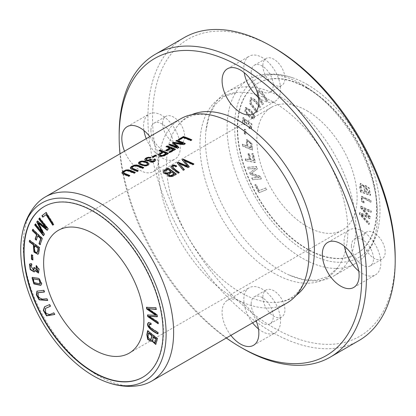 <?xml version="1.0" encoding="UTF-8"?>
<svg xmlns="http://www.w3.org/2000/svg" width="416" height="416" viewBox="0 0 416 416"><rect width="100%" height="100%" fill="white"/><g stroke="black" fill="none" stroke-linecap="round" stroke-linejoin="round"><path stroke-width="0.31" stroke-dasharray="2.08 1.56" d="M44.32 206.508A98.54 56.893 60 0 1 44.486 206.409A98.54 56.893 60 0 1 93.756 211.292A98.54 56.893 60 0 1 158.132 298.126A98.54 56.893 60 0 1 143.026 377.088A98.54 56.893 60 0 1 142.86 377.187M140.369 385.33A106.34 61.396 60 0 1 45.261 319.748A106.34 61.396 60 0 1 36.02 204.594M286.879 303.04A106.34 61.396 60 0 1 180.539 241.649A106.34 61.396 60 0 1 180.539 118.856M266.963 101.353L262.6 94.448L258.669 91.764L258.331 95.602L263.531 103.927L262.657 104.577L257.005 95.358L257.889 90.246L262.465 92.316L267.836 100.698L266.63 101.546L267.498 100.896L262.132 92.508L257.556 90.438L256.672 95.55L262.324 104.775L263.193 104.12L257.993 95.794L258.331 91.957L262.262 94.64L266.63 101.546M260.125 107.52L255.091 101.322L251.644 99.143L251.176 103.246L257.551 111.29L256.896 112.247L250.006 103.36L250.848 97.604L255.076 99.57L260.78 106.564L259.792 107.713L260.447 106.756L254.738 99.762L250.51 97.802L249.673 103.558L256.563 112.44L257.213 111.483L250.843 103.438L251.311 99.336L254.758 101.514L259.792 107.713M364.026 203.06L361.748 201.053L361.65 196.232L371.03 200.476L371.072 202.036C368.072 200.678 362.924 196.981 362.31 198.037C361.665 199.207 362.279 200.444 364.151 201.744L364.026 203.06L363.693 203.258L363.818 201.942C361.941 200.637 361.327 199.399 361.977 198.229L362.502 197.855L361.977 198.229C362.586 197.174 367.739 200.871 370.734 202.228L370.692 200.668L361.317 196.425L361.416 201.245L363.693 203.258M254.842 116.199L253.989 118.732L249.912 117.062L245.253 111.363L245.71 107.39L251.254 110.443L254.842 116.199L254.509 116.392L250.916 110.635L245.378 107.588L244.915 111.561L249.579 117.255L253.651 118.924L254.509 116.392M242.71 145.782L242.533 144.16L246.574 145.86L246.906 139.36L251.841 143.437L252.647 149.963L242.71 145.782L242.377 145.974L252.314 150.16L251.503 143.634L246.574 139.552L246.236 146.052L242.2 144.352L242.377 145.974M306.972 110.765A70.892 40.929 60 0 1 353.288 173.238A70.892 40.929 60 0 1 342.42 230.048A70.892 40.929 60 0 1 271.528 189.114A70.892 40.929 60 0 1 271.528 107.255A70.892 40.929 60 0 1 306.972 110.765M306.972 88.192A98.54 56.893 60 0 1 371.348 175.027A98.54 56.893 60 0 1 356.242 253.989A98.54 56.893 60 0 1 257.702 197.096A98.54 56.893 60 0 1 257.702 83.309A98.54 56.893 60 0 1 306.972 88.192M245.913 160.482L245.497 158.787L249.824 159.635L248.347 153.624L249.47 153.842L250.947 159.853L253.895 160.436L252.19 153.488L253.313 153.707L255.434 162.349L245.58 160.675L255.102 162.542L252.98 153.899L251.857 153.681L253.562 160.628L250.609 160.046L249.137 154.034L248.014 153.816L249.491 159.827L245.164 158.98L245.58 160.675M360.792 191.734L360.053 186.976L360.625 183.368L364.926 186.488L365.56 185.526L369.08 187.751L370.63 195.172L360.792 191.734L360.459 191.927L370.292 195.364L368.742 187.944L365.222 185.718L364.593 186.685L360.292 183.56L359.715 187.169L360.459 191.927M244.624 133.531L244.691 129.204L245.929 129.943L245.861 134.274L244.624 133.531L244.291 133.723L245.528 134.467L245.596 130.14L244.358 129.397L244.291 133.723M252.652 179.566L252.013 177.918L259.423 177.299L250.572 174.179L249.98 172.64L255.814 168.277L248.534 168.886L247.9 167.232L256.599 166.509L257.483 168.808L251.493 173.212L260.359 176.264L261.352 178.844L252.314 179.759L261.019 179.036L260.026 176.457L251.16 173.404L257.15 169L256.266 166.702L247.562 167.424L248.201 169.078L255.481 168.47L249.647 172.832L250.24 174.372L259.09 177.492L251.68 178.11L252.314 179.759M244.582 124.628L242.731 122.044L243.261 117.468L248.092 121.831L248.435 121.545L251.898 123.942L251.592 128.45L249.361 128.154L249.34 126.698L250.947 127.005L248.841 122.933L248.139 124.358L247.047 123.677L243.88 118.95L244.946 123.469L244.249 124.821L244.608 123.661L243.542 119.148L246.714 123.874L247.801 124.55L248.503 123.126L250.614 127.202L249.007 126.89L249.023 128.346L251.254 128.643L251.566 124.14L248.097 121.737L247.754 122.023L242.923 117.66L242.398 122.236L244.249 124.821M259.199 192.634L255.122 184.787L256.022 184.418L259.236 190.606L265.954 187.845L266.817 189.509L258.861 192.826L266.479 189.701L265.621 188.037L258.898 190.798L255.689 184.61L254.79 184.98L258.861 192.826M359.694 213.949L359.923 212.54L369.023 216.757L360.745 207.496L360.958 206.164L371.306 210.964L371.082 212.352L362.232 207.917L370.354 216.814L370.084 218.478L361.187 214.344L369.356 222.96L369.127 224.375L359.694 213.949L359.362 214.141L368.794 224.572L369.023 223.158L360.854 214.536L369.751 218.67L370.022 217.006L361.899 208.114L370.744 212.545L370.973 211.156L360.625 206.357L360.412 207.688L368.69 216.949L359.59 212.732L359.362 214.141M358.982 340.543A174.871 100.963 60 0 1 184.111 239.585A174.871 100.963 60 0 1 184.116 37.658M273.889 47.674A171.564 99.05 -120 0 0 152.578 117.712A171.564 99.05 -120 0 0 273.889 327.834A171.564 99.05 -120 0 0 395.2 257.79M119.158 134.306A174.871 100.963 -120 0 0 242.804 348.478M273.889 102.367A104.572 60.377 60 0 1 338.13 267.124A104.572 60.377 60 0 1 221.598 217.942A104.572 60.377 60 0 1 237.271 92.43A104.572 60.377 60 0 1 273.889 102.367M363.116 239.268A15.595 9.006 -120 0 0 369.928 254.966A15.595 9.006 -120 0 0 381.945 259.142A15.595 9.006 -120 0 0 381.945 241.134A15.595 9.006 -120 0 0 366.345 232.128A15.595 9.006 -120 0 0 363.116 239.268M162.604 123.5A15.595 9.006 -120 0 0 169.411 139.199A15.595 9.006 -120 0 0 181.428 143.374A15.595 9.006 -120 0 0 181.428 125.367A15.595 9.006 -120 0 0 165.833 116.36A15.595 9.006 -120 0 0 162.604 123.5M262.86 65.619A15.595 9.006 -120 0 0 269.667 81.312A15.595 9.006 -120 0 0 281.684 85.493A15.595 9.006 -120 0 0 281.684 67.48A15.595 9.006 -120 0 0 266.089 58.479A15.595 9.006 -120 0 0 262.86 65.619M262.86 297.154A15.595 9.006 -120 0 0 269.667 312.848A15.595 9.006 -120 0 0 281.684 317.028A15.595 9.006 -120 0 0 281.684 299.021A15.595 9.006 -120 0 0 266.089 290.014A15.595 9.006 -120 0 0 262.86 297.154M226.325 338.005A171.564 99.05 60 0 1 119.985 153.816M296.14 295.386A104.572 60.377 60 0 1 277.082 302.37A104.572 60.377 60 0 1 188.183 237.234A104.572 60.377 60 0 1 176.223 127.676A104.572 60.377 60 0 1 191.802 114.665M149.807 136.599A25.995 15.007 60 0 1 158.59 159.775A25.995 15.007 60 0 1 153.208 171.673A25.995 15.007 60 0 1 124.535 151.19M230.875 335.379A25.995 15.007 60 0 1 227.474 300.305A25.995 15.007 60 0 1 256.147 320.788M258.466 328.91A25.995 15.007 -120 0 0 275.189 332.784A25.995 15.007 -120 0 0 280.571 320.887A25.995 15.007 -120 0 0 269.225 294.726A25.995 15.007 -120 0 0 249.194 287.763A25.995 15.007 -120 0 0 252.595 322.837M251.165 303.909A15.595 9.006 -120 0 0 257.972 319.602A15.595 9.006 -120 0 0 269.989 323.778A15.595 9.006 -120 0 0 269.989 305.77A15.595 9.006 -120 0 0 254.394 296.769A15.595 9.006 -120 0 0 251.165 303.909M258.466 97.37A25.995 15.007 -120 0 0 275.189 101.249A25.995 15.007 -120 0 0 280.571 89.346A25.995 15.007 -120 0 0 269.225 63.19A25.995 15.007 -120 0 0 249.194 56.228A25.995 15.007 -120 0 0 244.192 72.644M251.165 72.368A15.595 9.006 -120 0 0 257.972 88.067A15.595 9.006 -120 0 0 269.989 92.243A15.595 9.006 -120 0 0 269.989 74.235A15.595 9.006 -120 0 0 254.394 65.229A15.595 9.006 -120 0 0 251.165 72.368M146.255 138.648A25.995 15.007 -120 0 0 174.928 159.136A25.995 15.007 -120 0 0 180.315 147.233A25.995 15.007 -120 0 0 168.969 121.077A25.995 15.007 -120 0 0 148.938 114.109A25.995 15.007 -120 0 0 143.936 130.53M150.904 130.255A15.595 9.006 -120 0 0 157.711 145.948A15.595 9.006 -120 0 0 169.733 150.129A15.595 9.006 -120 0 0 169.733 132.122A15.595 9.006 -120 0 0 154.133 123.115A15.595 9.006 -120 0 0 150.904 130.255M358.727 271.024A25.995 15.007 -120 0 0 375.445 274.898A25.995 15.007 -120 0 0 380.827 263A25.995 15.007 -120 0 0 369.481 236.839A25.995 15.007 -120 0 0 349.45 229.876A25.995 15.007 -120 0 0 344.448 246.293M351.421 246.022A15.595 9.006 -120 0 0 358.228 261.716A15.595 9.006 -120 0 0 370.245 265.897A15.595 9.006 -120 0 0 370.245 247.884A15.595 9.006 -120 0 0 354.65 238.883A15.595 9.006 -120 0 0 351.421 246.022M280.649 97.022A106.34 61.396 60 0 1 350.116 190.731A106.34 61.396 60 0 1 333.819 275.943A106.34 61.396 60 0 1 289.052 274.986A106.34 61.396 60 0 1 205.925 130.998A106.34 61.396 60 0 1 227.479 91.754A106.34 61.396 60 0 1 280.649 97.022M302.302 84.521A106.34 61.396 60 0 1 368.659 168.834A106.34 61.396 60 0 1 364.712 255.809A106.34 61.396 60 0 1 355.472 263.442A106.34 61.396 60 0 1 249.132 202.046A106.34 61.396 60 0 1 249.132 79.253A106.34 61.396 60 0 1 260.364 75.067A106.34 61.396 60 0 1 302.302 84.521M307.31 84.521A102.804 59.353 60 0 1 378.498 226.538A102.804 59.353 60 0 1 302.375 249.356A102.804 59.353 60 0 1 234.78 132.278A102.804 59.353 60 0 1 292.604 77.766A102.804 59.353 60 0 1 307.31 84.521M307.31 88A98.54 56.893 60 0 1 371.68 174.834A98.54 56.893 60 0 1 356.58 253.796A98.54 56.893 60 0 1 258.034 196.903A98.54 56.893 60 0 1 258.034 83.117A98.54 56.893 60 0 1 307.31 88M193.56 164.122L193.924 164.304L192.79 164.96L183.981 160.654M193.924 163.914L193.924 164.304M192.79 164.564L192.79 164.96M189.197 166.639L189.197 167.029L187.866 167.804L178.833 163.623M188.994 166.759L189.197 167.029M187.866 167.409L187.866 167.804M184.293 169.473L184.293 169.863L183.18 170.508L177.117 163.166L177.346 163.036M184.075 169.598L184.293 169.863M183.18 170.113L183.18 170.508M177.117 162.776L177.117 163.166M187.548 166.613L182.224 160.217M166.312 153.878A105.867 61.121 -120 0 0 163.322 152.63L160.716 154.159L160.035 154.97L160.035 154.58M163.322 152.24L163.322 152.63M158.938 150.67L158.938 151.065L159.375 150.81M168.028 153.509A105.867 61.121 60 0 1 168.402 153.681L163.899 156.198L161.902 156.676L159.063 156.021L158.512 154.955M168.402 153.296L168.402 153.681M163.899 155.813L163.899 156.198M162.339 152.251A105.867 61.121 -120 0 0 158.938 151.065M147.659 163.826L147.659 164.216C146.973 162.661 140.613 160.763 139.771 163.389M148.985 164.05L148.788 164.85L147.196 165.875L144.128 166.145L138.996 164.304L138.419 163.192M245.497 158.787L245.164 158.98M255.434 162.349L255.102 162.542M253.313 153.707L252.98 153.899M252.19 153.488L251.857 153.681M253.895 160.436L253.562 160.628M250.947 159.853L250.609 160.046M249.47 153.842L249.137 154.034M248.347 153.624L248.014 153.816M249.824 159.635L249.491 159.827M178.214 139.542L178.214 139.937L178.651 139.682M191.417 140.005A105.867 61.121 60 0 1 191.792 140.176L190.684 140.816A105.867 61.121 -120 0 0 183.316 137.883L179.202 140.26A105.867 61.121 -120 0 0 178.214 139.937M191.792 139.792L191.792 140.176M190.684 140.426L190.684 140.816M183.316 137.488L183.316 137.883M179.202 139.864L179.202 140.26M251.295 147.846L250.697 143.166L247.816 140.998L247.744 146.354L251.295 147.846L250.962 148.044L247.411 146.546L247.478 141.19L250.364 143.359L250.962 148.044M247.744 146.354L247.411 146.546M242.533 144.16L242.2 144.352M252.647 149.963L252.314 150.16M251.841 143.437L251.503 143.634M246.574 145.86L246.236 146.052M369.21 193.118L366.064 187.044L366.236 192.078L369.21 193.118L368.878 193.31L365.903 192.27L365.726 187.236L368.878 193.31M366.236 192.078L365.903 192.27M361.083 186.274L361.696 190.492L365.076 191.672L364.744 191.864L361.364 190.684L360.75 186.467L360.87 185.609L361.53 185.032L360.75 186.467M361.696 190.492L361.364 190.684M370.63 195.172L370.292 195.364M364.926 186.488L364.593 186.685M365.076 191.672C364.328 186.118 363.038 184.038 361.208 185.416L360.87 185.609C362.7 184.231 363.99 186.316 364.744 191.864M244.691 129.204L244.358 129.397M245.861 134.274L245.528 134.467M245.929 129.943L245.596 130.14M252.013 177.918L251.68 178.11M261.352 178.844L261.019 179.036M260.359 176.264L260.026 176.457M251.493 173.212L251.16 173.404M257.483 168.808L257.15 169M256.599 166.509L256.266 166.702M247.9 167.232L247.562 167.424M248.534 168.886L248.201 169.078M255.814 168.277L255.481 168.47M249.98 172.64L249.647 172.832M250.572 174.179L250.24 174.372M259.423 177.299L259.09 177.492M166.015 146.583L166.015 146.978L166.452 146.728M175.1 149.427A105.867 61.121 60 0 1 175.474 149.599L169.837 152.854A105.867 61.121 -120 0 0 168.854 152.412L169.234 152.188M175.474 149.209L175.474 149.599M169.837 152.464L169.837 152.854M168.854 152.022L168.854 152.412M173.384 149.796A105.867 61.121 -120 0 0 170.794 148.704L166.873 150.972A105.867 61.121 -120 0 0 165.89 150.582L166.296 150.348M170.794 148.314L170.794 148.704M166.873 150.582L166.873 150.972M165.89 150.192L165.89 150.582M169.811 148.32A105.867 61.121 -120 0 0 166.015 146.978M152.147 156.9L152.147 157.29L152.563 157.05M155.922 155.698A105.867 61.121 60 0 1 156.333 155.854L153.182 157.674A105.867 61.121 -120 0 0 152.147 157.29M156.333 155.464L156.333 155.854M153.182 157.284L153.182 157.674M244.946 123.469L244.608 123.661M247.047 123.677L246.714 123.874M248.139 124.358L247.801 124.55M249.34 126.698L249.007 126.89M249.361 128.154L249.023 128.346M248.092 121.831L247.754 122.023M255.122 184.787L254.79 184.98M266.817 189.509L266.479 189.701M265.954 187.845L265.621 188.037M259.236 190.606L258.898 190.798M256.022 184.418L255.689 184.61M359.923 212.54L359.59 212.732M369.127 224.375L368.794 224.572M369.356 222.96L369.023 223.158M361.187 214.344L360.854 214.536M370.084 218.478L369.751 218.67M370.354 216.814L370.022 217.006M362.232 207.917L361.899 208.114M371.082 212.352L370.744 212.545M371.306 210.964L370.973 211.156M360.958 206.164L360.625 206.357M360.745 207.496L360.412 207.688M369.023 216.757L368.69 216.949M176.727 165.963L175.869 167.024C174.465 166.109 173.321 166.15 172.437 167.149L172.437 166.764M176.462 166.171L176.727 166.353M175.869 166.634L175.869 167.024M179.223 172.396L179.223 172.791L178.121 173.43L171.361 168.334L170.893 167.164M178.937 172.562L179.223 172.791M178.121 173.035L178.121 173.43M252.268 117.608L246.397 112.299L246.002 108.992L246.87 108.94L252.652 114.244L253.006 117.546L252.268 117.608L253.339 117.354L252.985 114.052L247.203 108.748L246.334 108.8L246.73 112.102L252.6 117.416M364.151 201.744L363.818 201.942M371.072 202.036L370.734 202.228M371.03 200.476L370.692 200.668M129.459 175.776A105.867 61.121 60 0 1 129.839 175.947L128.731 176.587L122.824 174.096L122.122 173.607L121.93 172.884M129.839 175.557L129.839 175.947M128.731 176.197L128.731 176.587M135.304 172.406L135.304 172.791L134.196 173.43L127.265 170.924L124.899 171.501L123.406 172.832M134.924 172.619L135.304 172.791M134.196 173.046L134.196 173.43M175.869 140.894L175.869 141.289L176.306 141.04M184.912 143.759A105.867 61.121 60 0 1 185.292 143.931L183.622 144.893L174.096 143.406M185.292 143.546L185.292 143.931M183.622 144.503L183.622 144.893M178.802 147.29L178.802 147.675L177.315 148.538A105.867 61.121 -120 0 0 168.958 145.278L169.395 145.028M177.315 148.148L177.315 148.538M168.958 144.882L168.958 145.278M177.018 147.311L172.453 143.26L172.739 143.094M172.453 142.865L172.453 143.26M182.983 143.993A105.867 61.121 -120 0 0 175.869 141.289M260.78 106.564L260.447 106.756M256.896 112.247L256.563 112.44M257.551 111.29L257.213 111.483M137.888 170.908A105.867 61.121 60 0 1 138.268 171.08L137.16 171.72L131.253 169.229L130.551 168.74L130.359 168.017M138.268 170.69L138.268 171.08M137.16 171.33L137.16 171.72M143.733 167.539L143.733 167.924L142.626 168.563L135.694 166.057L133.328 166.634L131.836 167.965M143.354 167.752L143.733 167.924M142.626 168.178L142.626 168.563M150.992 157.284L150.103 158.319L147.555 158.376L146.104 159.562M150.576 157.581L150.992 157.674M150.103 157.924L150.103 158.319M151.148 159.723L151.507 159.916L150.452 161.002M151.507 159.526L151.507 159.916M153.696 159.432L153.696 159.822L154.034 159.676M154.315 160.576L153.696 159.822M155.641 160.17L154.768 161.58L152.49 162.401L149.791 162.094L149.23 161.148M149.401 160.81L147.529 161.195L145.787 160.93L145.085 160.56L144.747 159.671M170.758 171.709A105.867 61.121 -120 0 0 167.882 169.718L164.668 171.933M167.882 169.328L167.882 169.718M165.09 170.992L165.09 171.382M174.268 174.314A105.867 61.121 -120 0 0 171.74 172.422L168.771 174.481M171.74 172.032L171.74 172.422M176.072 174.221A105.867 61.121 60 0 1 176.358 174.444L173.066 176.342L170.513 176.982L168.672 176.441L167.97 175.895L167.544 174.694M176.358 174.054L176.358 174.444M167.71 174.226L164.83 174.091L163.462 173.098L163.103 171.969M267.836 100.698L267.498 100.896M262.657 104.577L262.324 104.775M263.531 103.927L263.193 104.12M146.843 307.346L156.25 307.601L156.478 309.28L156.114 309.244M146.479 307.33L146.817 307.138M155.912 307.793L156.25 307.601M156.146 309.473L156.478 309.28M156.874 314.798L157.206 314.605L157.477 316.581L157.113 316.571M148.309 308.464L157.206 314.605M157.144 316.774L157.477 316.581M157.867 322.072L158.2 321.88L158.423 323.528L158.028 323.253M149.349 316.092L158.2 321.88M158.09 323.721L158.423 323.528M147.893 315.006L156.14 315.099M147.529 314.995L147.862 314.798M39.541 218.239L39.77 217.911L48.469 228.686L47.351 230.012M39.437 218.109L39.77 217.911M48.136 228.883L48.469 228.686M47.143 230.308L47.481 230.116M44.273 234.447L43.612 235.399M38.615 222.934L44.606 234.255M43.384 235.726L43.716 235.534M35.428 224.172L35.651 223.844L42.936 232.861M35.318 224.037L35.651 223.844M37.487 221.203L37.695 220.906L46.54 228.004M37.357 221.099L37.695 220.906M45.573 308.355L45.978 312.988L49.717 314.522L54.08 312.655L54.954 314.314L54.6 314.465M53.747 312.848L54.08 312.655M54.621 314.506L54.954 314.314M49.442 304.647L49.774 304.455L50.648 306.119L50.294 306.27M44.689 306.701L49.774 304.455M50.315 306.311L50.648 306.119M147.867 336.606L148.205 336.414L148.325 337.412L150.852 339.69M148.814 332.904L148.205 336.414M147.836 331.016L147.909 330.616L157.747 338.536L155.901 344.334M147.576 330.808L147.909 330.616M157.414 338.728L157.747 338.536M152.043 340.631L151.336 341.266M153.358 336.56L155.106 342.732M34.861 245.461L34.705 250.422L37.32 252.496M29.78 240.625L29.832 240.219L39.764 247.51L38.958 253.105L38.085 254.207M29.494 240.417L29.832 240.219M39.432 247.702L39.764 247.51M38.626 253.297L38.958 253.105M32.9 229.606L33.03 229.221L42.552 238.347L40.232 244.348M32.698 229.414L33.03 229.221M42.219 238.54L42.552 238.347M40.097 244.733L40.43 244.54M38.064 235.659L36.39 239.772M36.254 240.162L36.587 239.964M31.746 255.06L31.741 254.68L32.978 255.367L33.051 259.776L32.708 259.589M31.408 254.873L31.741 254.68M32.646 255.564L32.978 255.367M32.713 259.969L33.051 259.776M33.426 278.767L34.325 282.448L40.17 283.795M32.666 277.295L39.265 278.299L41.959 283.811L40.903 285.262M31.366 263.728L31.699 263.536L32.063 265.117L31.678 265.086M30.098 263.744L31.699 263.536M31.73 265.309L32.063 265.117M33.831 267.524L34.164 267.332L35.256 267.914L37.934 271.393M30.768 265.351L33.748 270.223M34.299 267.774L34.164 267.332M34.923 268.107L35.256 267.914M36.473 265.933L36.478 265.528L39.317 269.225L38.62 272.922M36.145 265.72L36.478 265.528M35.209 270.384L34.372 271.872M150.81 323.216L151.143 323.024L151.273 324.485L150.904 324.288M148.595 322.572L151.143 323.024M150.935 324.678L151.273 324.485M149.094 326.264L149.432 326.071C151.159 327.933 154.076 329.971 158.189 332.186L158.148 333.694L157.825 333.497M149.458 324.173L149.432 326.071M157.856 332.379L158.189 332.186M157.815 333.887L158.148 333.694M38.085 292.666L38.698 297.055L42.208 298.979L47.247 298.594L47.902 300.305L47.502 300.336M46.909 298.787L47.247 298.594M47.564 300.498L47.902 300.305M43.68 290.332L44.013 290.139L44.668 291.85L44.273 291.881M37.133 291.06L44.013 290.139M44.335 292.042L44.668 291.85M46.01 212.644L46.316 212.404L53.934 224.333L53.045 224.952M45.984 212.597L46.316 212.404M53.602 224.526L53.934 224.333M52.738 225.191L53.071 224.999M46.353 214.479L43.113 216.913M42.806 217.152L43.139 216.96M146.515 165.688L146.515 166.072M250.697 143.166L250.364 143.359M360.053 186.976L359.715 187.169M242.731 122.044L242.398 122.236M247.203 108.748L246.87 108.94M245.253 111.363L244.915 111.561M361.748 201.053L361.416 201.245M255.091 101.322L254.758 101.514M164.679 171.517L164.679 171.902M262.6 94.448L262.262 94.64M49.384 314.714L49.717 314.522M147.992 337.605L148.325 337.412M33.987 282.641L34.325 282.448M41.626 284.008L41.959 283.811M148.533 322.598L148.871 322.405M41.876 299.172L42.208 298.979M253.464 345.327L275.189 332.784M227.474 300.305L249.194 287.763M269.989 323.778L281.684 317.028M254.394 296.769L266.089 290.014M253.464 113.792L275.189 101.249M227.474 68.765L249.194 56.228M269.989 92.243L281.684 85.493M254.394 65.229L266.089 58.479M153.208 171.673L174.928 159.136M127.213 126.651L148.938 114.109M169.733 150.129L181.428 143.374M154.133 123.115L165.833 116.36M353.725 287.44L375.445 274.898M327.73 242.419L349.45 229.876M370.245 265.897L381.945 259.142M354.65 238.883L366.345 232.128M277.082 302.37C286.874 301.356 294.315 297.232 299.406 289.999C304.169 283.624 307.174 274.893 308.433 263.796M176.223 127.676C182 119.704 189.29 115.32 198.099 114.53C205.998 113.589 215.067 115.352 225.3 119.813M289.052 274.986L303.42 279.635L316.061 280.29L328.281 276.411L338.13 267.124M205.925 130.998L209.082 116.236L214.833 104.957L224.307 96.314L237.271 92.43M333.819 275.943L355.472 263.442M227.479 91.754L249.132 79.253M378.498 226.538C376.319 237.832 371.722 247.588 364.712 255.809M292.604 77.766C281.736 74.006 270.988 73.107 260.364 75.067M356.242 253.989L356.58 253.796M257.702 83.309L258.034 83.117M129.204 353.142L342.42 230.048M58.313 230.355L271.528 107.255M142.693 377.281L143.026 377.088M44.153 206.601L44.486 206.409M158.48 155.137L158.48 154.747M149.006 164.247L149.006 163.857M138.393 163.389L138.393 162.994M247.478 141.19L247.816 140.998M246.574 139.552L246.906 139.36M365.222 185.718L365.56 185.526M360.292 183.56L360.625 183.368M365.726 187.236L366.064 187.044M243.542 119.148L243.88 118.95M248.503 123.126L248.841 122.933M250.614 127.202L250.947 127.005M251.254 128.643L251.592 128.45M248.097 121.737L248.435 121.545M242.923 117.66L243.261 117.468M170.872 167.357L170.872 166.972M246.002 108.992L246.334 108.8M253.651 118.924L253.989 118.732M245.378 107.588L245.71 107.39M253.006 117.546L253.339 117.354M361.317 196.425L361.65 196.232M121.904 173.092L121.904 172.697M250.51 97.802L250.848 97.604M251.311 99.336L251.644 99.143M130.333 168.225L130.333 167.83M155.662 160.363L155.662 159.973M149.198 161.346L149.198 160.956M144.721 159.874L144.721 159.479M167.528 174.892L167.528 174.502M163.082 172.151L163.082 171.766M257.556 90.438L257.889 90.246M258.331 91.957L258.669 91.764M44.85 306.602L44.517 306.795M156.073 344.25L155.74 344.443M151.507 341.182L151.174 341.375M38.262 254.124L37.924 254.322M32.822 277.191L32.49 277.384M41.075 285.173L40.742 285.366M30.259 263.635L29.926 263.827M38.797 272.839L38.459 273.031M34.549 271.788L34.216 271.981M148.756 322.462L148.418 322.655M37.294 290.961L36.956 291.153"/><path stroke-width="0.62" d="M45.984 212.597L41.907 215.743L42.806 217.152L46.02 214.672L52.738 225.191L53.602 224.526L45.984 212.597M46.909 298.787L41.876 299.172L38.293 297.118L37.898 292.76L44.335 292.042L43.68 290.332L36.956 291.153L36.312 294.757L39.088 299.832L47.564 300.498L46.909 298.787M148.533 322.598C145.096 325.416 151.284 330.834 157.815 333.887L157.856 332.379C153.743 330.169 150.821 328.13 149.094 326.264L149.276 324.241L150.935 324.678L150.81 323.216L148.418 322.655M31.366 263.728L29.515 264.176L30.191 269.61L34.216 271.981L34.876 270.577L38.459 273.031L38.984 269.417L36.145 265.72L36.124 267.155L37.778 271.513L34.923 268.107L33.831 267.524L33.592 270.338L30.586 265.434L31.73 265.309L31.366 263.728M41.626 284.008L38.932 278.491L32.49 277.384L32.037 277.763L33.904 283.936L40.742 285.366L41.626 284.008M147.576 330.808L146.838 334.714L147.644 339.362L151.174 341.375L151.71 340.824L155.74 344.443L157.414 338.728L147.576 330.808M93.756 233.865A70.892 40.929 60 0 1 140.072 296.338A70.892 40.929 60 0 1 129.204 353.142A70.892 40.929 60 0 1 58.313 312.213A70.892 40.929 60 0 1 58.313 230.355A70.892 40.929 60 0 1 93.756 233.865M142.86 377.187A98.54 56.893 60 0 1 44.486 320.195A98.54 56.893 60 0 1 44.32 206.508M146.479 307.33L146.708 309.005L155.808 315.292L147.529 314.995L147.742 316.576L158.09 323.721L157.867 322.072L149.016 316.29L157.144 316.774L156.874 314.798L147.971 308.656L156.146 309.473L155.912 307.793L146.479 307.33M39.437 218.109L38.797 219.024L46.207 228.197L37.357 221.099L36.764 221.952L42.604 233.054L35.318 224.037L34.684 224.952L43.384 235.726L44.273 234.447L38.277 223.127L47.143 230.308L48.136 228.883L39.437 218.109M53.747 312.848L49.384 314.714L45.583 313.082L45.396 308.448L50.315 306.311L49.442 304.647L44.517 306.795L43.326 310.404L46.55 315.858L54.621 314.506L53.747 312.848M29.494 240.417L29.318 241.831L33.358 244.795L33.925 252.06L37.924 254.322L38.626 253.297L39.432 247.702L29.494 240.417M32.698 229.414L32.282 230.63L36.608 234.775L35.131 239.086L36.254 240.162L37.731 235.851L40.68 238.68L38.974 243.656L40.097 244.733L42.219 238.54L32.698 229.414M31.408 254.873L31.476 259.277L32.713 259.969L32.646 255.564L31.408 254.873M22.235 233.86C24.414 222.57 29.006 212.81 36.02 204.594A106.34 61.396 60 0 1 45.261 196.96A106.34 61.396 60 0 1 98.431 202.223A106.34 61.396 60 0 1 167.903 295.932A106.34 61.396 60 0 1 151.601 381.144A106.34 61.396 60 0 1 140.369 385.33C129.745 387.291 118.997 386.396 108.129 382.637A102.804 59.353 60 0 1 22.235 233.86A102.804 59.353 60 0 1 93.423 208.005A102.804 59.353 60 0 1 165.74 325.161A102.804 59.353 60 0 1 108.129 382.637M45.261 196.96L180.539 118.856A106.34 61.396 60 0 1 225.3 119.813A106.34 61.396 60 0 1 233.709 124.124A106.34 61.396 60 0 1 308.433 263.796A106.34 61.396 60 0 1 286.879 303.04L151.601 381.144M168.002 168.038L163.566 170.794L163.098 171.938L164.086 173.295L166.083 174.002L167.71 173.836L167.528 174.502L168.194 175.724L170.825 176.602L173.02 175.973L176.358 174.054A106.34 61.396 -120 0 0 168.002 168.038L168.002 168.428A105.867 61.121 60 0 1 176.072 174.221M160.046 150.03L158.938 150.67A106.34 61.396 60 0 1 162.339 151.861L158.517 154.539L158.985 155.579L160.95 156.255L163.899 155.813L168.402 153.296A106.34 61.396 -120 0 0 160.046 150.03L160.046 150.426A105.867 61.121 60 0 1 168.028 153.509M183.352 159.177L182.224 159.832L187.548 166.223L178.183 162.162L177.117 162.776L183.18 170.113L184.293 169.473L178.833 163.238L187.866 167.409L189.197 166.639L183.981 160.264L192.79 164.564L193.924 163.914L183.352 159.177L183.352 159.567L193.56 164.122M146.515 165.688L148.512 164.746L148.996 163.722L147.467 162.214L144.555 161.179L141.144 161.143L139.152 161.975L138.393 162.978L139.516 164.237L142.558 165.438L146.515 165.688M183.435 136.526L178.214 139.542A106.34 61.396 60 0 1 179.202 139.864L183.316 137.488A106.34 61.396 60 0 1 190.684 140.426L191.792 139.792A106.34 61.396 -120 0 0 183.435 136.526L183.435 136.921A105.867 61.121 60 0 1 191.417 140.005M167.118 145.943L166.015 146.583A106.34 61.396 60 0 1 169.811 147.93L165.89 150.192A106.34 61.396 60 0 1 166.873 150.582L170.794 148.314A106.34 61.396 60 0 1 173.384 149.406L168.854 152.022A106.34 61.396 60 0 1 169.837 152.464L175.474 149.209A106.34 61.396 -120 0 0 167.118 145.943L167.118 146.338A105.867 61.121 60 0 1 175.1 149.427M155.298 155.08L152.147 156.9A106.34 61.396 60 0 1 153.182 157.284L156.333 155.464A106.34 61.396 -120 0 0 155.298 155.08L155.298 155.47A105.867 61.121 60 0 1 155.922 155.698M176.727 165.963L174.288 165.017L172.614 165.266L171.012 166.452L171.044 167.544L178.121 173.035L179.223 172.396C176.415 170.544 174.153 168.662 172.437 166.764C173.311 165.76 174.46 165.719 175.869 166.634L176.727 165.963M179.223 172.791C176.405 170.934 174.143 169.052 172.437 167.149L172.437 166.764M129.839 175.557A106.34 61.396 -120 0 0 125.013 173.54L123.521 172.718L123.51 172.136L125.065 171.028L126.662 170.565L128.31 170.68L134.196 173.046L135.304 172.406L130.775 170.498L128.258 169.822L125.856 170.019L122.803 171.449L121.904 172.697L123.282 173.924L128.731 176.197L129.839 175.557M176.935 140.28L175.869 140.894A106.34 61.396 60 0 1 182.983 143.603L173.451 142.288L172.453 142.865L177.018 146.926A106.34 61.396 -120 0 0 170.024 144.269L168.958 144.882A106.34 61.396 60 0 1 177.315 148.148L178.802 147.29L174.096 143.016L183.622 144.503L185.292 143.546A106.34 61.396 -120 0 0 176.935 140.28L176.935 140.676A105.867 61.121 60 0 1 184.912 143.759M138.268 170.69A106.34 61.396 -120 0 0 133.442 168.672L131.95 167.851L131.94 167.268L133.494 166.161L135.091 165.698L136.739 165.812L142.626 168.178L143.733 167.539L139.204 165.63L136.692 164.954L134.285 165.152L131.232 166.582L130.333 167.83L131.711 169.057L137.16 171.33L138.268 170.69M150.992 157.284L147.16 157.482L145.324 158.465L144.737 159.635L145.096 160.176L146.827 160.779L149.401 160.42L149.318 161.325L150.306 161.907L152.147 162.053L154.086 161.564L155.511 160.488L155.657 159.895L154.908 158.917L153.696 159.432L154.315 160.186L153.863 160.846L152.079 161.372L150.467 160.722L151.507 159.526L150.717 159.104L148.486 160.066L147.124 159.988L146.167 159.422L146.349 158.652L147.472 158.012L150.103 157.924L150.992 157.284M155.376 54.252L184.116 37.658A174.871 100.963 60 0 1 271.549 46.322L271.549 46.322A174.871 100.963 60 0 1 395.2 260.494A174.871 100.963 60 0 1 358.982 340.543L330.242 357.136A174.871 100.963 -120 0 0 357.048 217.012A174.871 100.963 -120 0 0 242.809 62.915A174.871 100.963 -120 0 0 155.376 54.252A174.871 100.963 -120 0 0 119.158 134.306L119.158 137.01A171.564 99.05 60 0 1 240.469 66.966A171.564 99.05 60 0 1 361.78 277.087A171.564 99.05 60 0 1 240.469 347.126A171.564 99.05 60 0 1 226.325 338.005M273.889 47.674L271.549 46.322L273.889 47.674A171.564 99.05 -120 0 1 395.2 257.79L395.2 260.494M240.469 347.126L242.804 348.478A174.871 100.963 -120 0 0 330.242 357.136M119.985 153.816A171.564 99.05 60 0 1 119.158 137.01M191.802 114.665A104.572 60.377 60 0 1 240.469 121.659A104.572 60.377 60 0 1 307.798 210.616A104.572 60.377 60 0 1 296.14 295.386M359.107 275.543A25.995 15.007 60 0 1 353.725 287.44A25.995 15.007 60 0 1 327.73 272.433A25.995 15.007 60 0 1 327.73 242.419A25.995 15.007 60 0 1 347.76 249.382A25.995 15.007 60 0 1 359.107 275.543M124.535 151.19A25.995 15.007 60 0 1 127.213 126.651A25.995 15.007 60 0 1 149.807 136.599M258.851 101.889A25.995 15.007 60 0 1 253.464 113.792A25.995 15.007 60 0 1 227.474 98.784A25.995 15.007 60 0 1 227.474 68.765A25.995 15.007 60 0 1 247.504 75.733A25.995 15.007 60 0 1 258.851 101.889M256.147 320.788A25.995 15.007 60 0 1 258.851 333.429A25.995 15.007 60 0 1 253.464 345.327A25.995 15.007 60 0 1 230.875 335.379M252.595 322.837A25.995 15.007 -120 0 0 258.466 328.91M244.192 72.644A25.995 15.007 -120 0 0 258.466 97.37M143.936 130.53A25.995 15.007 -120 0 0 146.255 138.648M344.448 246.293A25.995 15.007 -120 0 0 358.727 271.024M93.423 211.484A98.54 56.893 60 0 1 157.799 298.319A98.54 56.893 60 0 1 142.693 377.281A98.54 56.893 60 0 1 44.153 320.388A98.54 56.893 60 0 1 44.153 206.601A98.54 56.893 60 0 1 93.423 211.484M182.447 160.087L183.352 159.567M183.981 160.264L189.197 167.029M178.833 163.238L184.293 169.863M177.346 163.036L178.183 162.547L187.548 166.613L187.548 166.223M178.183 162.162L178.183 162.547M163.322 152.24A106.34 61.396 60 0 1 166.312 153.488L166.312 153.878L163.067 155.672L160.857 155.688L160.082 155.158L160.238 154.164L163.322 152.24M166.312 153.488L162.516 155.428L160.81 155.282L160.035 154.58M159.375 150.81L160.046 150.426M162.339 151.861L162.339 152.251L158.512 154.955M139.771 163.389L139.771 162.999C140.561 160.378 146.957 162.256 147.659 163.826C146.63 166.535 140.54 164.117 139.771 162.999L139.771 163.389C140.535 164.497 146.593 166.93 147.659 164.216M138.419 163.192L140.696 161.652L143.712 161.429L145.995 161.98L148.252 163.077L148.985 164.05M147.659 163.826L147.69 164.408M178.651 139.682L183.435 136.921M166.452 146.728L167.118 146.338M169.234 152.188L173.384 149.796L173.384 149.406M166.296 150.348L169.811 148.32L169.811 147.93M152.563 157.05L155.298 155.47M170.893 167.164L171.834 166.041L173.68 165.407L176.727 166.353M123.406 172.437L123.708 173.285L125.013 173.93A105.867 61.121 60 0 1 129.459 175.776M121.93 172.884L124.103 171.07L127.754 170.18L129.064 170.347L134.924 172.619M176.306 141.04L176.935 140.676M174.096 143.016L174.096 143.406L178.802 147.675M169.395 145.028L170.024 144.664A105.867 61.121 60 0 1 177.018 147.311L177.018 146.926M170.024 144.269L170.024 144.664M172.739 143.094L173.451 142.683L182.983 143.993L182.983 143.603M173.451 142.288L173.451 142.683M131.836 167.575L132.137 168.418L133.442 169.062A105.867 61.121 60 0 1 137.888 170.908M130.359 168.017L132.532 166.202L136.183 165.318L137.493 165.48L143.354 167.752M144.747 159.671L145.309 158.876L147.42 157.799L150.992 157.674M150.717 159.104L151.148 159.723M146.104 159.172L146.338 160.025L147.503 160.451L149.625 160.191L150.717 159.494M150.452 160.612L150.753 161.429L152.412 161.741L153.972 161.153L154.315 160.186M154.034 159.676L154.908 159.307L155.641 160.17M154.908 158.917L154.908 159.307M149.401 160.42L149.23 161.148M170.758 171.319C169.577 172.666 164.96 174.242 164.679 171.517L167.882 169.328A106.34 61.396 60 0 1 170.758 171.319L170.758 171.709C169.484 173.02 164.954 174.642 164.679 171.902M171.74 172.032A106.34 61.396 60 0 1 174.268 173.924L174.268 174.314L171.356 175.88L169.302 175.5L168.756 174.819L168.839 173.945L171.74 172.032M163.103 171.969L163.613 171.127L168.002 168.428M167.71 173.836L167.544 174.694M174.268 173.924L170.695 175.594L169.645 175.323L168.74 174.288M164.668 171.933L164.679 171.517M146.708 309.005L147.046 308.812L146.817 307.138M147.971 308.656L156.478 309.28M149.016 316.29L157.477 316.581M158.423 323.528L148.08 316.384L147.862 314.798M147.742 316.576L148.08 316.384M155.808 315.292L156.14 315.099L147.046 308.812M38.797 219.024L39.77 217.911M38.277 223.127L38.615 222.934L47.481 230.116M43.716 235.534L35.017 224.76L35.651 223.844M34.684 224.952L35.017 224.76M42.604 233.054L42.936 232.861L37.097 221.759L37.695 220.906M36.764 221.952L37.097 221.759M46.207 228.197L46.54 228.004L39.135 218.826M54.6 314.465L46.81 315.598L43.68 310.274L44.689 306.701M50.294 306.27L45.573 308.355M153.02 336.752L155.995 339.149L156.328 338.957L153.358 336.56L153.02 336.752L152.76 341.427L154.955 342.857L155.995 339.149M148.481 333.096L151.861 335.821L152.194 335.629L148.814 332.904L148.481 333.096L147.992 337.605L150.696 339.81L151.861 335.821M151.336 341.266L147.888 339.035L147.17 334.521L147.909 330.616M151.71 340.824L152.043 340.631L155.901 344.334M150.852 339.69L152.194 335.629M155.106 342.732L156.328 338.957M34.528 245.653L38.08 248.264L38.418 248.071L34.861 245.461L34.528 245.653C33.883 250.817 34.871 253.016 37.482 252.252L37.814 252.06L38.418 248.071M29.318 241.831L29.832 240.219M33.358 244.795L33.691 244.603L29.65 241.639M38.085 254.207L34.159 251.711L33.691 244.603M38.08 248.264L37.482 252.252L37.814 252.06M32.282 230.63L33.03 229.221M40.43 244.54L39.307 243.464L41.012 238.488L38.064 235.659L37.731 235.851M38.974 243.656L39.307 243.464M40.68 238.68L41.012 238.488M36.587 239.964L35.464 238.888L36.941 234.582L32.614 230.433M35.131 239.086L35.464 238.888M36.608 234.775L36.941 234.582M31.476 259.277L31.808 259.085L31.741 254.68M33.051 259.776L31.808 259.085M39.39 280.202L40.024 283.899L33.987 282.641L33.238 278.85L39.723 280.01L33.426 278.767M40.903 285.262L34.117 283.634L32.37 277.571L32.666 277.295M40.17 283.795L39.723 280.01M34.372 271.872L30.425 269.246L29.848 263.983L30.098 263.744M31.678 265.086L30.768 265.351M33.748 270.223L34.299 267.774M36.124 267.155L36.462 266.963L36.478 265.528M37.934 271.393L36.462 266.963M34.876 270.577L35.209 270.384L38.62 272.922M150.904 324.288L149.458 324.173M158.148 333.694C151.622 330.642 145.428 325.224 148.871 322.405M47.502 300.336L39.38 299.598L36.681 294.689L37.133 291.06M44.273 291.881L38.085 292.666M41.907 215.743L46.316 212.404M53.071 224.999L46.353 214.479L46.02 214.672M43.139 216.96L42.245 215.55M163.067 155.288L163.067 155.672M142.199 160.992L142.199 161.387M174.288 165.017L174.288 165.402M125.013 173.54L125.013 173.93M133.442 168.672L133.442 169.062M148.465 157.175L148.465 157.57M164.814 169.879L164.814 170.269M146.838 334.714L147.17 334.521M32.037 277.763L32.37 277.571M29.515 264.176L29.848 263.983M45.729 308.256L45.396 308.448M151.029 339.617L150.696 339.81M155.288 342.664L154.955 342.857M33.571 278.658L33.238 278.85M40.357 283.707L40.024 283.899M30.919 265.242L30.586 265.434M33.925 270.145L33.592 270.338M38.111 271.32L37.778 271.513M149.609 324.043L149.276 324.241M38.236 292.568L37.898 292.76"/></g></svg>
